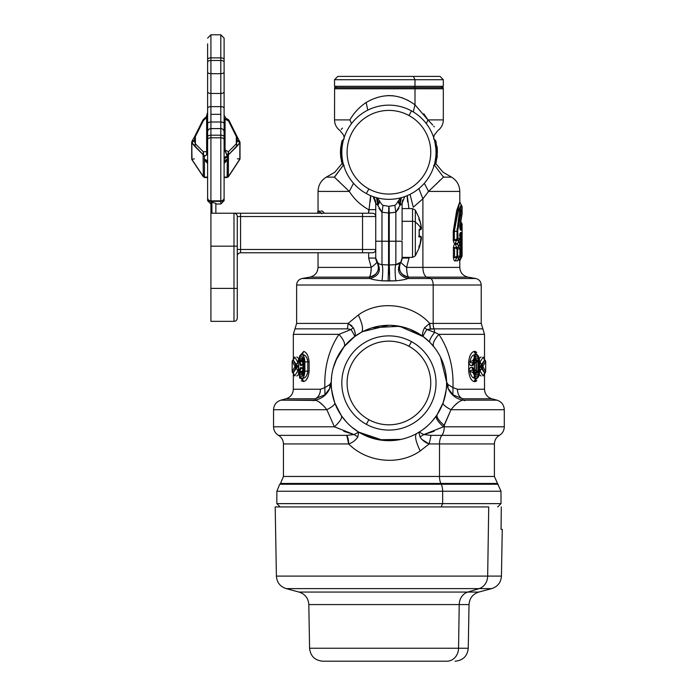 <?xml version="1.0" encoding="UTF-8"?>
<svg xmlns="http://www.w3.org/2000/svg" width="696" height="696" viewBox="0 0 696 696"><rect width="100%" height="100%" fill="white"/><g stroke="black" fill="none" stroke-linecap="round" stroke-linejoin="round"><path stroke-width="1.04" d="M418.922 432.564L420.001 436.905C422.159 440.255 425.221 442.595 429.18 443.935L420.201 450.965C415.703 441.464 414.494 435.679 416.582 433.608C414.494 435.679 415.703 441.464 420.201 450.965C398.799 466.111 366.557 462.188 348.661 443.935C352.62 442.595 355.682 440.255 357.848 436.905L354.046 434.565L346.773 435.365L354.046 434.565L357.848 436.905C355.682 440.255 352.62 442.595 348.661 443.935L346.773 435.365L278.496 435.365L346.773 435.365A9.892 3.776 -90 0 1 348.661 443.935L283.437 443.935L283.437 476.464L439.498 476.464L283.437 476.464L280.54 483.45L440.881 483.45L441.264 484.251L498.101 484.251L441.264 484.251A9.892 4.742 90 0 1 442.656 491.245A9.892 4.742 -90 0 0 441.264 484.251L440.881 483.45L280.54 483.45L279.74 484.251L441.264 484.251L279.74 484.251L276.843 491.245L442.656 491.245L276.843 491.245L276.843 503.634L442.656 503.634L441.073 506.932L442.656 503.634L500.998 503.634L442.656 503.634L442.656 491.245L500.998 491.245L442.656 491.245L442.656 503.634L276.843 503.634L280.14 506.932M440.881 483.45L497.301 483.45L440.881 483.45A9.892 4.742 90 0 1 439.498 476.464A9.892 4.742 -90 0 0 440.881 483.45M434.504 418.34L436.488 415.616C435.409 417.861 437.732 421.593 443.456 426.805L444.239 426.805A9.892 4.742 90 0 1 441.864 435.365L431.068 435.365L429.18 443.935L431.068 435.365L423.794 434.565L420.001 436.905L423.794 434.565L419.201 432.085L423.794 434.565L431.068 435.365L441.864 435.365A9.892 4.742 -90 0 0 439.498 443.935L439.498 476.464L494.404 476.464L439.498 476.464L439.498 443.935L494.404 443.935L429.18 443.935L421.672 439.298M357.848 436.905L358.64 432.085L354.046 434.565L358.64 432.085L378.641 439.75L400.905 439.411M436.488 415.616L437.175 414.599C436.166 416.808 438.515 420.419 444.239 425.439L443.456 426.805L423.794 434.565L434.121 431.285M426.631 426.639L423.055 429.484M343.746 431.294L354.046 434.565L334.393 426.805L273.545 426.805C273.667 430.537 275.32 433.399 278.496 435.365C281.663 437.34 283.315 440.203 283.437 443.935L348.661 443.935C366.557 462.188 398.791 466.111 420.201 450.965L429.18 443.935L439.498 443.935A9.892 4.742 90 0 1 441.864 435.365A9.892 4.742 -90 0 0 444.239 426.805L504.296 426.805L444.239 426.805L444.239 425.439C438.515 420.419 436.166 416.808 437.175 414.599L443.065 402.888C442.743 404.472 445.379 406.751 450.991 409.718L444.239 425.439L444.239 426.805L443.456 426.805L450.991 409.718L504.296 409.718L450.991 409.718C455.436 404.011 459.395 400.826 462.857 400.165L462.649 398.791L462.857 400.165L496.97 400.165L462.857 400.165C455.828 398.712 450.877 394.754 448.007 388.29L448.007 384.54L448.007 388.29L452.896 394.745L448.007 388.29L446.606 382.06L448.007 384.54L452.992 387.62L452.896 394.745L462.649 398.791L491.846 398.791L462.649 398.791C459.36 397.259 457.611 394.075 457.402 389.238L484.52 389.238L457.402 389.238C457.611 394.075 459.36 397.259 462.649 398.791L452.896 394.745L452.992 387.62L457.402 389.238L452.992 387.62C453.644 367.236 448.937 349.479 438.871 334.332L484.52 334.332L438.871 334.332C448.937 349.479 453.644 367.236 452.992 387.62L448.007 384.54L446.606 382.06C446.162 368.558 441.899 356.787 433.817 346.756C432.216 344.207 433.904 340.066 438.871 334.332C433.904 340.066 432.216 344.207 433.817 346.756L429.902 342.38L423.272 336.638L429.902 342.38C428.927 341.005 430.511 337.673 434.661 332.375L438.871 334.332L434.661 332.375A9.892 4.742 -90 0 0 433.965 328.869L426.857 329.504C424.099 333.758 422.907 336.133 423.272 336.638C421.924 335.411 422.341 332.453 424.517 327.772L426.857 329.504L424.517 327.772L429.693 323.405L430.424 328.869A9.892 4.367 90 0 1 429.693 323.405L424.517 327.772C422.341 332.453 421.924 335.411 423.272 336.638C422.907 336.133 424.099 333.758 426.857 329.504L434.661 332.375A9.892 4.742 90 0 0 433.965 328.869A9.892 4.742 90 0 1 433.173 323.405A9.892 4.742 -90 0 0 433.965 328.869L482.867 328.869L430.424 328.869L427.387 329.669M446.606 382.156L446.606 382.06C447.424 384.157 446.24 391.1 443.065 402.888M476.803 352.446L474.08 351.419C471.131 352.394 469.339 355.865 468.712 361.833C469.469 364.782 470.513 366.018 471.853 365.548L472.654 365.548L474.489 363.451L474.489 369.541L472.654 367.453L471.853 367.453C470.513 366.983 469.469 368.219 468.712 371.168C469.339 377.136 471.131 380.608 474.08 381.582L476.803 380.555M474.663 360.85L474.359 362.242L473.28 362.425L473.941 360.859L474.811 360.624C476.56 356.639 477.865 357.057 478.744 361.885L478.744 371.116L477.917 371.116L477.917 361.885L478.744 361.885C477.865 357.057 476.56 356.639 474.811 360.624L473.767 360.615C476.247 354.203 478.152 354.621 479.483 361.885L479.631 371.116C479.448 374.744 478.709 377.041 477.413 378.015L475.629 378.476L474.08 381.582L478.413 376.771M474.254 370.646L474.489 369.541L472.654 367.453L474.663 372.151L473.993 370.585L473.28 370.577L473.993 370.585L472.654 367.453L471.949 367.445L473.941 372.142L471.853 367.453L473.237 370.577L473.045 372.63L473.237 370.577C471.488 369.924 470.426 370.115 470.044 371.151C470.426 370.115 471.488 369.924 473.237 370.577L471.853 367.453C470.513 366.983 469.469 368.219 468.712 371.168L470.044 371.151L473.045 372.63L470.044 371.151C470.687 375.875 472.558 378.311 475.629 378.476L475.638 378.476C472.558 378.311 470.687 375.875 470.044 371.151L468.712 371.168C469.339 377.136 471.131 380.608 474.08 381.582L475.629 378.476L473.045 372.63L473.767 372.386C476.247 378.798 478.152 378.38 479.483 371.116C478.152 378.372 476.247 378.798 473.767 372.386L474.811 372.377C476.56 376.362 477.865 375.944 478.744 371.116L478.744 361.885L476.055 361.885L472.654 365.548L471.853 365.548C470.513 366.018 469.469 364.782 468.712 361.833C469.339 355.865 471.131 352.394 474.08 351.419L478.37 356.048M482.824 366.635L482.833 366.566A1.975 1.766 143.9 0 1 482.067 367.923L482.067 365.078L484.842 359.989L483.12 357.022L483.859 358.301L483.12 357.022L479.631 362.842L480.022 362.164L482.067 365.078A1.975 1.766 36.1 0 1 482.833 366.435L485.66 361.424L485.66 371.577L482.833 366.435L485.66 371.577L484.842 373.004L482.145 367.853M483.859 374.7L483.12 375.979L479.631 370.159L483.12 375.979L483.816 375.179M476.534 380.86L474.098 381.582L475.446 381.565M474.385 351.35L475.655 351.515M421.271 430.746L416.582 433.608A57.69 57.69 0 0 0 439.55 355.325A57.69 57.69 0 0 0 361.267 332.357L361.45 332.253M372.386 327.712L399.617 326.293L423.272 336.638L409.944 329.26M440.516 357.17L446.606 382.06M436.488 415.625L432.199 421.124M335.559 361.076L344.024 346.756L354.577 336.638L361.267 332.357A57.69 57.69 0 0 0 338.3 410.64A57.69 57.69 0 0 0 416.582 433.608A57.69 57.69 0 0 1 338.3 410.64A57.69 57.69 0 0 1 361.267 332.357A57.69 57.69 0 0 1 439.55 355.325A57.69 57.69 0 0 1 416.582 433.608L416.434 433.686M366.34 424.316A47.102 47.102 0 0 0 430.259 405.559A47.102 47.102 0 0 0 411.501 341.649A47.102 47.102 0 0 0 347.591 360.397A47.102 47.102 0 0 0 366.34 424.316A47.102 47.102 0 0 1 347.591 360.397A47.102 47.102 0 0 1 411.501 341.649L408.978 346.277A41.821 41.821 0 0 0 352.22 362.929A41.821 41.821 0 0 0 368.871 419.688L366.34 424.316L368.871 419.688A41.821 41.821 0 0 1 352.22 362.929A41.821 41.821 0 0 1 408.978 346.277A41.821 41.821 0 0 1 425.63 403.036A41.821 41.821 0 0 1 368.871 419.688A41.821 41.821 0 0 0 425.63 403.036A41.821 41.821 0 0 0 408.978 346.277L411.501 341.649A47.102 47.102 0 0 1 430.259 405.559A47.102 47.102 0 0 1 366.34 424.316M295.704 367.853L293.007 373.004L292.181 371.577L295.017 366.566L295.774 366.566L295.774 367.923A1.975 1.766 -143.9 0 1 295.017 366.566L295.026 366.635M303.047 363.26L301.568 365.417L299.193 360.615L298.454 360.354C300.498 354.212 302.403 354.716 304.152 361.885L304.152 371.116L304.152 361.885L304.883 361.885L304.883 371.116L304.152 371.116C302.403 378.276 300.498 378.789 298.454 372.647L299.193 372.386C300.715 376.353 302.038 375.936 303.143 371.116L303.143 361.885C302.038 357.065 300.724 356.639 299.193 360.615L300.019 361.024L299.933 362.346L301.768 361.267L299.933 362.346L300.019 361.024L301.768 361.267L303.047 363.26L301.464 359.467L300.019 361.024L299.193 360.615C300.715 356.648 302.038 357.065 303.143 361.885L302.325 359.719L301.464 359.467L301.768 361.267L300.019 361.024L300.568 359.867M300.568 373.134L300.019 371.977L301.464 373.535L302.316 373.291L303.143 371.116C302.038 375.936 300.715 376.353 299.193 372.386L301.768 371.734L301.464 373.535L303.047 369.741L301.768 371.734L298.454 372.647C300.498 378.789 302.403 378.276 304.152 371.116L304.883 371.116L304.883 361.885L304.152 361.885C302.403 354.716 300.498 354.212 298.454 360.354L299.08 360.806M303.082 371.116L303.143 361.885M293.982 358.301L293.094 359.884L293.39 359.267L293.094 359.884L297.279 365.87L297.279 367.131L295.017 366.488L292.181 371.577L292.181 361.424L295.017 366.435A1.975 1.766 -36.1 0 1 295.774 365.078L295.774 366.435L295.017 366.435L292.181 361.424L292.181 371.577A1.975 1.81 21 0 0 293.007 373.004L295.774 367.923L296.322 368.123L293.007 373.004L293.39 373.735L293.094 373.117L296.322 368.123L295.774 367.923L295.774 365.078L293.007 359.989A1.975 1.81 159 0 0 292.181 361.424L293.094 359.884L295.774 365.078L296.322 364.878L295.696 365.148M477.821 361.024L477.917 361.885L476.377 359.467L475.612 359.641M475.612 373.361L476.377 373.535L476.377 359.467L476.055 361.885L477.917 361.885L477.821 371.977M474.263 362.329L474.489 369.541L476.055 371.116L476.377 373.535L477.917 371.116L476.055 371.116L478.744 371.116C477.865 375.944 476.56 376.362 474.811 372.377L474.82 371.812L474.811 372.377L473.045 372.63M479.1 367.131L480.562 367.131L480.562 365.87L482.067 366.435L480.562 367.131L481.528 368.123L480.022 370.837L482.067 367.923L481.528 368.123L484.747 373.117L483.12 375.979L485.208 372.865L485.103 371.969L484.459 373.735L484.747 373.117L480.562 367.131L482.833 366.566L482.067 366.566L482.067 367.923L484.842 373.004A1.975 1.81 -21 0 0 485.66 371.577L485.66 361.424L482.833 366.435L482.067 366.435L482.815 366.357M482.145 365.148L482.067 366.435L480.562 365.87L484.747 359.884L485.66 361.424A1.975 1.81 -159 0 0 484.842 359.989L485.103 361.033L484.842 359.989L482.067 365.078L480.562 365.87L480.562 367.131L479.631 367.131M477.83 361.024L477.534 360.224M477.091 375.109L476.586 375.109M475.351 359.04L476.734 357.866M477.595 356.239L476.83 356.021M475.612 356.526L475.09 357.074M477.534 372.769L477.83 371.969M326.859 409.718L273.545 409.718L326.859 409.718L334.393 426.805L326.859 409.718C332.462 406.751 335.107 404.472 334.776 402.888C335.107 404.472 332.462 406.751 326.859 409.718C322.405 404.011 318.446 400.826 314.983 400.165C322.013 398.712 326.963 394.754 329.843 388.29L331.244 382.06L329.843 384.54L324.849 387.62L320.447 389.238L324.849 387.62L324.954 394.745L315.192 398.791C318.481 397.259 320.238 394.075 320.447 389.238L293.329 389.238L320.447 389.238A9.892 7.082 -90 0 1 315.192 398.791L285.995 398.791L315.192 398.791L314.983 400.165L315.192 398.791L324.954 394.745L329.843 388.29L324.954 394.745L324.849 387.62L329.843 384.54L329.843 388.29L329.843 384.54L331.244 382.13M299.924 363.095L299.924 365.052L299.924 363.095M304.074 360.615L302.856 357.205M302.221 354.525L302.212 354.525C303.734 355.473 304.622 357.927 304.883 361.885C304.622 357.927 303.734 355.473 302.212 354.525C305.3 354.69 307.162 357.144 307.806 361.885L304.883 361.885L307.806 361.885L307.806 371.116L304.883 371.116L307.806 371.116C307.162 375.857 305.3 378.311 302.212 378.476L302.212 378.476C303.734 377.528 304.622 375.074 304.883 371.116C304.622 375.074 303.734 377.528 302.212 378.476L300.437 378.015L302.203 378.476C305.3 378.311 307.162 375.857 307.806 371.116L307.806 361.885C307.171 357.144 305.3 354.69 302.212 354.525L302.638 354.125M304.074 372.386L303.004 375.579M292.746 371.969L293.007 373.004L292.746 371.969M293.39 359.267L292.163 361.424L292.163 371.577L293.39 373.735M297.279 365.87L295.774 366.435L297.279 365.87L293.094 359.884L294.721 357.022L297.818 362.164L296.322 364.878L297.818 362.164L298.741 365.87L297.279 365.87L298.741 365.87L298.741 367.131L297.279 367.131L296.322 368.123L297.818 370.837L294.721 375.979L293.094 373.117L294.721 375.979L293.982 374.7L294.721 375.979L297.818 370.837L296.322 368.123L297.279 367.131L297.279 365.87M295.026 366.357L298.741 367.131L297.818 370.837L298.741 367.131L298.741 371.046L298.741 365.87L297.818 362.164L294.721 357.022L294.025 357.831M299.219 362.364L300.681 365.504L299.263 362.372L299.785 362.372L299.263 362.372L300.681 365.504L299.028 362.268C298.393 361.737 298.149 361.024 298.314 360.137L300.437 354.986L302.212 354.525L300.437 354.986M298.454 360.354L298.61 359.91M298.61 373.091L298.454 372.647M299.028 370.733L300.681 367.497L298.558 372.195L299.263 370.629L299.785 370.62L299.08 372.186L299.785 370.62L300.019 371.977L299.933 370.655L301.768 371.734L299.933 370.655L298.975 370.794M314.983 400.165L280.88 400.165L316.019 400.426M293.329 373.665L293.329 389.238C293.033 394.075 290.589 397.259 285.995 398.791L280.88 400.165C276.286 401.696 273.841 404.881 273.545 409.718L273.545 426.805L334.393 426.805C340.109 421.593 342.432 417.861 341.353 415.616L334.776 402.888C331.6 391.1 330.426 384.157 331.244 382.06L331.34 386.428M331.383 387.159L331.748 390.639M331.888 391.648L332.775 396.224M346.399 421.967L341.475 415.79M352.211 427.475L354.281 429.11M479.483 371.116L479.483 361.885C478.152 354.621 476.247 354.203 473.767 360.615L473.045 360.371L470.044 361.85C470.426 362.886 471.488 363.077 473.237 362.425L471.853 365.548L473.237 362.425C471.488 363.077 470.426 362.886 470.044 361.85L473.045 360.371L473.28 362.425L471.949 365.557L473.28 362.425L473.045 360.371L473.941 360.859L473.28 362.425L473.993 362.416L472.654 365.548L474.411 361.876M474.811 360.632L474.82 361.189M473.045 360.371L475.629 354.525C472.558 354.69 470.687 357.126 470.044 361.85L468.712 361.833L470.044 361.85C470.687 357.126 472.558 354.69 475.629 354.525L474.002 356.639M477.439 355.021L475.629 354.525L474.08 351.419L475.629 354.525L477.473 355.047M479.483 361.885L479.631 361.885C479.448 358.257 478.709 355.96 477.404 354.986L477.413 354.986M474.08 376.527L475.62 378.467M474.82 371.812L474.811 372.369M485.686 361.424L485.686 371.577L485.686 361.424L484.477 359.397M485.686 366.635L485.547 367.349M475.742 359.554L474.307 362.111M474.08 356.474L474.333 355.978M478.161 376.249L477.578 376.762M474.307 370.89L475.725 373.439M303.03 360.598L301.899 358.257M301.69 358.092L300.159 358.249M441.864 435.365L499.354 435.365L441.864 435.365M307.475 355.038L306.344 353.316M302.464 354.534L304.874 355.482M306.84 357.848L307.684 360.397M302.847 378.415L302.212 378.476L303.76 381.582C306.727 380.599 308.519 377.11 309.128 371.116L307.806 371.116L309.128 371.116L309.128 361.885L307.806 361.885L309.128 361.885C308.519 355.891 306.727 352.402 303.76 351.419L302.212 354.525L303.76 351.419L299.419 356.291L303.76 351.419C306.727 352.402 308.519 355.891 309.128 361.885L309.128 371.116C308.519 377.11 306.727 380.599 303.76 381.582L299.419 376.71L299.671 377.667M307.719 372.369L307.554 373.239M307.51 373.395L307.24 374.257M305.918 376.536L305.196 377.267M306.318 379.703L308.197 376.362M296.783 376.005L298.619 374.622M298.619 358.37L296.783 356.996M299.785 362.372L301.568 365.417L300.681 365.504L301.603 365.4M301.29 380.834L303.76 381.582L302.212 378.476M300.681 367.497L299.263 370.629L300.681 367.497L301.194 367.497L299.785 370.62L301.194 367.497L299.933 370.655L301.568 367.584L303.047 369.741L301.568 367.584L300.681 367.497M354.864 336.42L354.577 336.638C354.943 336.133 353.742 333.758 350.984 329.504L353.324 327.772L348.148 323.405L358.336 315.001C362.651 324.397 363.625 330.182 361.267 332.357C363.625 330.182 362.651 324.397 358.336 315.001C379.712 299.306 412.772 304.309 429.693 323.405L481.223 323.405L429.693 323.405C412.772 304.309 379.712 299.297 358.336 315.001L348.148 323.405L351.976 325.885M383.139 440.377L358.64 432.085M358.623 432.077L351.776 427.118M331.244 382.06L331.661 375.988M333.158 368.21L337.221 357.387M324.849 387.62C324.197 367.236 328.904 349.479 338.969 334.332C328.904 349.479 324.197 367.236 324.849 387.62M319.186 401.949L322.448 404.846M460.708 227.766L461.091 224.825M461.309 257.363L462.1 256.137L462.1 224.042L461.77 228.723L460.691 227.94L461.439 222.563L460.691 227.94L460.073 227.235L460.691 227.94L461.309 223.651L460.474 222.746L461.309 223.668M299.193 372.386L299.419 373.387M299.845 374.361L300.246 374.84M301.203 375.118L302.195 374.422M302.508 373.926L302.786 373.3M302.803 373.247L302.943 372.795M302.873 375.77L303.987 372.925M301.881 374.761L301.264 375.1M299.202 372.438L299.123 371.768M302.49 359.04L303.012 360.537M475.507 362.364L476.055 361.885L476.055 371.116L475.481 370.611M474.489 369.541L474.263 370.672M483.877 359.023L483.772 358.031L484.747 359.884L481.528 364.878L480.022 362.164L483.12 357.022L484.747 359.884M484.459 373.735L485.686 371.577M479.631 365.87L479.1 365.87M481.067 356.996L479.222 358.37M479.222 374.622L481.067 376.005M470.183 355.404L469.652 356.613M468.712 361.885L468.712 371.116M475.62 378.476L472.984 377.536M471.018 375.179L470.07 371.847M475.681 381.469L476.342 381.043M455.402 404.846L458.647 401.957M462.031 400.365L462.857 400.165M354.577 336.638C355.917 335.411 355.499 332.453 353.324 327.772L350.984 329.504L347.417 328.869L348.148 323.405L347.417 328.869L294.974 328.869L347.417 328.869L350.984 329.504C353.742 333.758 354.943 336.133 354.577 336.638L355.317 336.098M403.993 327.303L391.413 325.345M388.638 325.293L362.677 331.609M318.046 252.77L318.046 267.394L371.22 267.394L318.046 267.394C317.672 272.615 314.949 275.86 309.877 277.139L302.073 278.513L370.176 278.513C371.551 279.348 375.509 280.114 382.043 280.81L388.124 280.949L388.577 264.985A6.595 6.595 0 0 0 389.264 264.985L381.982 264.637C382.965 266.899 382.983 272.284 382.043 280.81C382.983 272.284 382.965 266.899 381.982 264.637L381.982 241.234L388.577 241.234L388.577 213.019L389.264 213.019L389.264 264.985A6.595 6.595 0 0 1 388.577 264.985L388.577 241.234L395.859 241.234L395.859 264.637C394.884 266.899 394.858 272.284 395.798 280.81L382.043 280.81C375.509 280.114 371.551 279.348 370.176 278.513C379.137 275.886 381.512 270.492 377.319 262.34C381.512 270.492 379.137 275.886 370.176 278.513L369.185 277.139C370.324 276.373 371.012 273.128 371.22 267.394A9.892 1.427 145.5 0 0 376.901 261.792A9.892 9.692 -34.5 0 1 369.185 277.139L309.877 277.139L369.185 277.139L370.176 278.513L302.073 278.513C298.688 279.366 296.87 281.532 296.626 285.003L433.173 285.003L296.626 285.003L296.626 323.405L348.148 323.405L296.626 323.405L293.329 334.332L338.969 334.332L350.984 329.504L338.969 334.332L293.329 334.332L293.329 359.336M299.419 376.71L299.889 378.354M344.024 346.756C345.625 344.207 343.946 340.066 338.969 334.332M311.834 400.165L313.583 400.644M389.247 273.893L389.081 268.621M389.186 265.167L389.716 280.949L395.798 280.81C394.858 272.284 394.884 266.899 395.859 264.637L389.264 264.985L389.264 241.234L388.577 241.234L388.638 265.063M388.742 270.065L388.707 271.101M461.248 223.964L460.882 226.191M460.691 227.94L460.796 228.68M461.074 228.218L460.874 228.723L461.074 228.218L461.77 228.723L461.518 230.202L460.856 228.732L459.925 228.714L460.874 228.723M460.073 227.836L461.518 230.202L460.569 230.193L460.056 226.33L462.1 213.715L459.717 226.765L460.569 230.193L461.518 230.202L461.779 228.505M464.241 400.652L466.007 400.165M369.185 277.139C377.65 274.868 380.225 269.752 376.901 261.792C377.032 262.592 375.144 264.463 371.22 267.394A9.892 2.471 -90 0 1 369.185 277.139M368.671 258.051L368.671 252.77L368.671 258.051L371.22 267.394L368.671 258.051L375.736 258.051L377.858 262.897M377.971 263.001L379.155 263.836M379.346 263.932L380.686 264.436M433.173 285.003L433.173 323.405L433.173 285.003L481.223 285.003L433.173 285.003A6.595 3.158 -90 0 0 430.563 278.513A6.595 3.158 90 0 1 433.173 285.003M340.666 152.076L340.718 157.183M340.692 150.51L340.666 151.389M340.666 152.659L340.683 153.581M340.701 154.042L340.666 151.806M340.666 152.206L341.91 141.34L340.675 153.433M341.049 146.108L340.701 150.275M341.11 145.655L341.91 141.34L342.562 141.506L341.91 141.34C340.257 148.605 340.257 155.861 341.91 163.125L340.849 156.461C340.718 154.799 340.718 154.799 340.849 156.461C340.718 154.799 340.718 154.799 340.849 156.461C340.718 154.799 340.718 154.799 340.849 156.461C340.718 154.799 340.718 154.799 340.849 156.461C340.718 154.799 340.718 154.799 340.849 156.461L340.849 156.461C340.718 154.799 340.718 154.799 340.849 156.461C340.718 154.799 340.718 154.799 340.849 156.461C340.718 154.799 340.718 154.799 340.849 156.461C340.718 154.799 340.718 154.799 340.849 156.461L340.822 156.139M401.87 259.817L402.105 258.051A6.595 6.595 0 0 1 395.859 264.637L400.522 262.34C396.329 270.492 398.712 275.886 407.665 278.513C406.29 279.348 402.34 280.114 395.798 280.81C402.34 280.114 406.29 279.348 407.665 278.513L475.777 278.513L407.665 278.513C398.712 275.886 396.329 270.492 400.522 262.34L400.948 261.792C397.616 269.752 400.191 274.868 408.665 277.139L407.665 278.513L408.665 277.139L426.822 277.139L430.563 278.513L426.822 277.139L467.964 277.139L408.665 277.139A9.892 9.692 34.5 0 1 400.948 261.792A9.892 1.427 -145.5 0 0 406.621 267.394C406.838 273.128 407.525 276.373 408.665 277.139A9.892 2.471 90 0 1 406.621 267.394C402.706 264.463 400.809 262.592 400.948 261.792L402.105 258.051A6.595 6.595 0 0 1 395.859 264.637L395.859 241.234L389.264 241.234L388.96 206.347L394.797 205.32L395.859 212.219L388.577 213.019L388.881 206.347L389.264 213.019L395.859 212.219L394.797 205.32C395.615 205.085 396.798 203.571 398.364 200.761L400.017 205.355L395.859 212.219L395.859 241.234L402.105 241.234L402.105 258.051L402.105 241.234L395.859 241.234L395.859 212.219L398.904 208.382M388.124 280.949L389.716 280.949M461.752 215.16L460.578 221.467M460.648 221.432L462.1 224.042M461.204 225.339L461.083 228.036M459.925 228.714L460.569 230.193M461.309 240.163L462.005 238.65L462.092 241.112L461.387 241.112L461.03 240.163L462.005 238.65L461.248 239.572M461.248 248.063L462.005 238.65L461.422 232.49L460.474 232.507L461.422 232.49L460.735 233.995L461.422 232.49L461.726 234.778L460.735 233.995L461.726 234.778L461.726 238.658A1.975 1.966 89.2 0 1 461.03 240.163L461.03 238.658L461.726 238.658L461.03 238.658L461.03 234.778L460.474 235.187L460.474 234.187L461.03 234.778L461.03 238.658L460.16 239.328L461.17 239.041M461.387 241.112L461.387 246.523L460.97 246.184L462.092 246.523L462.005 248.977L462.092 246.523L461.396 246.549M408.978 115.527A41.821 41.821 0 0 1 425.63 172.286A41.821 41.821 0 0 1 368.871 188.938A41.821 41.821 0 0 1 352.22 132.179A41.821 41.821 0 0 1 408.978 115.527A41.821 41.821 0 0 0 352.22 132.179A41.821 41.821 0 0 0 368.871 188.938L366.34 193.566A47.102 47.102 0 0 1 347.591 129.656A47.102 47.102 0 0 1 411.501 110.899L408.978 115.527L411.501 110.899A47.102 47.102 0 0 1 430.259 174.809A47.102 47.102 0 0 1 366.34 193.566L368.871 188.938A41.821 41.821 0 0 0 425.63 172.286A41.821 41.821 0 0 0 408.978 115.527M401.174 204.293L400.009 205.364A9.892 4.855 37.1 0 1 398.364 200.761L400.922 197.777L398.364 200.761C396.798 203.571 395.615 205.085 394.797 205.32L388.881 206.347L388.577 213.019L381.982 212.219L383.052 205.32L388.881 206.347L383.052 205.32L381.982 212.219L377.832 205.355L379.477 200.761C381.043 203.563 382.235 205.085 383.052 205.32C382.235 205.085 381.043 203.571 379.477 200.761L376.928 197.777L379.477 200.761A9.892 4.855 -37.1 0 1 377.832 205.355A9.892 6.551 108.6 0 0 376.501 197.664L377.832 205.355L375.736 203.302L375.736 241.234L381.982 241.234L381.982 264.637A6.595 6.595 0 0 1 375.736 258.051A6.595 6.595 0 0 0 381.982 264.637M388.577 264.985L389.264 264.985L388.577 264.985M433.651 137.486L434.374 134.963L437.88 130.561C441.394 127.873 443.204 124.323 443.317 119.895L427.927 119.895C441.464 134.58 441.464 134.58 427.927 119.895L443.317 119.895L443.317 88.775L414.999 88.775L443.317 88.775L443.239 87.592L414.964 87.592L413.894 86.304L414.964 87.592L334.602 87.592L443.239 87.592L441.003 86.304M319.429 211.062L318.794 213.22L319.429 211.062L321.83 213.785L319.429 211.062L318.089 211.079L319.429 211.062M324.327 213.22L322.344 210.992L321.013 211.027M368.671 209.679C360.65 205.198 354.186 199.108 349.279 191.417L353.525 183.3L349.279 191.417L318.046 191.417L349.279 191.417C354.186 199.108 360.65 205.198 368.671 209.679L375.736 209.679L368.671 209.679L368.671 213.22L370.568 195.611M379.042 263.767L377.676 262.723M376.901 261.792L375.736 258.051L375.736 241.234L375.736 258.051M388.577 213.019L388.577 241.234L381.982 241.234L381.982 212.219L388.577 213.019M377.432 262.47L378.093 263.105M376.118 260.26L377.624 262.679M341.031 146.282A1.975 1.827 -173.9 0 0 340.744 147.065L340.466 152.163L340.744 147.065L340.466 152.163L341.231 152.163M341.231 152.302L340.466 152.302L340.744 157.4A1.975 1.827 -6.1 0 0 341.031 158.183M341.788 145.829L342.562 141.506C340.97 148.657 340.97 155.808 342.562 162.96L341.91 163.125C340.248 155.861 340.248 148.605 341.91 141.34A1.975 1.975 -156.3 0 1 342.562 140.279A1.975 1.975 0 0 0 341.91 141.34L342.562 141.506L341.91 141.34M340.805 155.974L342.562 164.186A1.975 1.975 -44.6 0 1 341.91 163.125A1.975 1.975 0 0 0 342.562 164.186L342.562 162.96C340.979 155.808 340.979 148.657 342.562 141.506L342.058 145.777M340.77 155.504L340.744 155.051M342.389 163.56L342.389 163.56A1.975 0.913 -13 0 1 341.91 163.125L342.562 163.612M340.666 151.528L340.666 152.128M341.666 149.945L341.371 150.814M343.032 141.053L341.397 150.51M342.562 140.279L342.562 141.506L342.562 140.279L344.207 138.895M436.827 146.36C437.001 147.926 437.001 147.926 436.827 146.36L436.879 146.821M436.836 157.966L436.827 158.105C437.001 156.539 437.001 156.539 436.827 158.105C437.001 156.539 437.001 156.539 436.827 158.105C437.001 156.53 437.001 156.53 436.827 158.105L436.801 158.314M435.94 141.34L435.94 141.34A1.975 1.975 0 0 0 435.278 140.279L435.278 140.279A1.975 1.975 -141.1 0 1 435.94 141.34L435.278 141.506L435.948 141.384A1.975 1.975 0 0 0 435.235 140.27A1.975 1.975 0 0 1 435.948 141.384L437.166 151.023M437.158 153.642L435.94 163.125A1.975 1.975 1.8 0 1 435.278 164.186A1.975 1.975 0 0 0 435.94 163.125L435.278 162.96M400.174 262.723L398.808 263.767M462.092 241.112L462.092 246.523L462.092 241.112M461.057 240.372L460.97 246.184L459.569 244.279L460.97 246.184L460.804 241.408M460.735 233.995L459.812 233.995L460.735 233.995L460.474 235.187L461.03 234.778M460.474 232.507L459.873 238.685L457.62 238.719L457.62 231.35L462.1 206.555L457.62 231.35L457.62 238.719L459.873 238.685L459.23 240.163L457.037 240.163L457.037 238.719L457.62 238.719A1.975 1.853 89.1 0 1 457.037 240.163L459.23 240.163A1.975 1.914 -90.9 0 0 459.873 238.685L460.474 232.507L459.812 233.995M460.952 210.044L457.672 228.853L458.029 238.711M461.396 257.65L462.1 256.137L461.726 248.977L461.726 255.04M459.473 235.57L459.934 235.57L459.821 233.96M457.62 238.719L457.037 238.719L457.037 231.35L457.62 231.35L457.037 231.35L459.256 212.872L461.396 205.042L459.256 212.872L457.037 231.35L457.037 240.163L456.358 240.572L457.037 240.163M457.063 229.28L457.037 231.35L454.323 231.35L457.037 231.35L457.081 228.688M457.402 238.719L457.481 239.476L457.402 238.719M458.525 220.362L459.534 215.29M461.17 256.519L459.795 260.843L461.726 256.145A1.975 1.966 89.2 0 1 461.03 257.65L461.248 257.05M462.005 248.977L461.1 247.306L459.795 248.307L461.03 247.463A1.975 1.966 90.8 0 1 461.726 248.977L461.03 247.463L461.03 248.977L460.16 248.307L459.795 256.815L460.16 248.307L461.03 248.977L461.03 256.145L460.16 256.815L460.796 257.825L459.412 260.843L460.796 257.825L460.16 256.815L461.726 256.145L461.03 256.145L461.03 248.977L461.726 248.977L461.17 248.594M459.456 256.128L459.16 257.65A1.975 1.914 -90.8 0 0 459.865 256.128L457.637 256.154L457.637 248.959L459.865 248.994L459.865 256.128L459.16 257.65L456.994 257.65L457.637 256.154L459.865 256.128L459.865 248.994L457.637 248.959L457.637 256.154A1.975 1.853 89.1 0 1 456.994 257.65L456.994 256.154L457.637 256.154L456.994 256.154L456.994 248.959L457.637 248.959L456.994 248.959L456.994 247.463A1.975 1.853 90.9 0 1 457.637 248.959L456.994 247.463L459.16 247.463L459.865 248.994A1.975 1.914 -89.2 0 0 459.16 247.463L459.456 248.994M402.088 258.616L401.818 259.991M389.603 274.859L389.264 264.985M414.999 88.775A9.892 4.742 -90 0 0 414.964 87.592A9.892 4.742 90 0 1 414.999 88.775L334.532 88.775L414.999 88.775L414.999 104.844L414.999 88.775M349.279 191.417L334.376 177.141L326.293 177.141L334.376 177.141C334.863 170.677 334.863 170.677 334.376 177.141L343.493 164.969L334.471 177.21M340.1 182.63L338.308 180.682M375.736 203.302L377.832 205.355L375.736 203.302L373.126 196.603A9.892 9.892 0 0 1 375.736 203.302L375.736 241.234L381.982 241.234L381.982 212.219L378.963 208.426M376.623 197.699L377.632 197.96L376.623 197.699M349.914 119.895C336.377 134.58 336.377 134.58 349.914 119.895L334.532 119.895L349.914 119.895C353.873 112.926 359.284 107.123 366.157 102.477C359.284 107.123 353.873 112.926 349.914 119.895C336.377 134.58 336.377 134.58 349.914 119.895L351.506 123.627L349.914 119.895M402.706 199.917L402.105 203.197M340.675 147.717L340.483 150.754M340.492 153.886L340.475 151.432M341.318 145.873L340.744 147.065L341.571 145.76M340.675 153.111A1.975 1.827 179.9 0 1 340.466 152.302L340.666 152.302M341.571 158.705L340.744 157.4L341.318 158.592M340.466 152.302L340.544 155.008M340.692 150.667L341.084 145.856M341.597 156.861L341.379 151.389M344.207 165.57L342.562 164.186L344.207 165.57M342.928 164.5L343.476 164.952M343.259 140.688L342.562 141.506M342.963 163.308L343.259 163.778L342.963 163.308C341.136 155.921 341.136 148.544 342.963 141.157M401.34 197.664A9.892 6.551 -108.6 0 0 400.017 205.355L402.105 203.302L402.105 226.139L402.105 203.302L400.017 205.355L401.34 197.664M402.105 239.85L402.105 226.139L402.105 239.85M407.273 195.611L408.917 208.6M436.81 158.183A1.975 1.827 6.1 0 0 437.105 157.4L437.123 147.23M436.61 152.163L437.375 152.163L437.105 147.065L437.375 152.302A1.975 1.827 -179.9 0 1 437.175 153.111M433.782 165.335L435.235 164.195L433.782 165.335L435.235 164.195L435.322 162.212L434.739 163.16L435.339 162.133A1.975 0.974 13 0 1 435.948 163.081L437.158 153.799L435.948 163.081A1.975 1.975 0 0 1 435.235 164.195L435.235 163.612L435.235 164.195A1.975 1.975 0 0 0 435.948 163.081L436.879 157.644M436.061 146.734L436.018 151.563L436.401 152.981L436.34 151.484L436.401 152.981L436.401 151.484L437.158 150.667L436.34 151.484L435.409 142.288M436.079 145.716L435.565 145.02M435.235 140.853L435.235 140.27A1.975 1.975 157.6 0 1 435.948 141.384A1.975 0.974 167 0 1 435.339 142.332L435.261 140.287L435.322 142.254L434.739 141.305L436.401 151.484M435.278 164.186L433.634 165.57L435.278 164.186M437.036 155.974L436.897 157.435M409.17 257.389L406.621 267.394L422.898 267.394A9.892 4.742 -90 0 0 426.822 277.139A9.892 4.742 90 0 1 422.898 267.394L406.621 267.394L409.17 257.389M401.801 260.034L402.105 258.051L409.17 258.051M461.1 240.329L459.412 244.27L460.796 247.289L459.412 244.27L458.821 247.089L459.569 243.356L460.97 241.451L459.412 243.365L461.1 240.329L460.16 239.328L460.474 235.187L459.934 235.622M459.96 234.665L460.16 235.465L460.474 234.187L459.577 234.23L460.474 234.187L459.96 234.665M459.473 238.685L458.968 240.433L459.934 238.685L459.934 235.57M459.377 240.059L457.681 243.4L458.968 240.433L454.323 240.364L457.037 238.719L454.323 240.364L454.323 231.35L457.916 212.289L461.204 204.885L457.768 212.698M457.15 248.237L457.394 248.959L457.15 248.237M460.97 246.184L461.048 247.263M459.169 247.471L456.994 247.463L456.994 257.65L459.169 257.65M459.029 257.772L459.925 256.128L459.925 248.994L458.307 246.262L458.473 247.428M459.047 257.764L454.558 257.572L456.994 256.154L454.558 257.572L454.558 247.55L456.994 248.959L454.558 247.55L459.047 247.35L457.646 244.296L459.047 247.35L454.558 247.55L454.558 257.572L459.047 257.764L457.646 260.826L459.047 257.764M411.501 110.899A47.102 47.102 0 0 0 347.591 129.656A47.102 47.102 0 0 0 366.34 193.566A47.102 47.102 0 0 0 430.259 174.809A47.102 47.102 0 0 0 411.501 110.899M428.284 120.243L432.677 124.976M433.712 126.185L434.287 126.846M427.927 119.895L414.999 104.844C399.391 93.473 383.113 92.69 366.157 102.477L367.775 110.151L366.157 102.477C383.113 92.69 399.391 93.473 414.999 104.844L427.927 119.895C441.464 134.58 441.464 134.58 427.927 119.895L426.344 123.627L427.927 119.895M401.775 97.649L408.274 100.459M423.829 113.796L427.805 119.677M317.428 213.22L318.046 211.088L318.046 191.417C318.255 185.188 321.004 180.429 326.293 177.141L334.793 172.251M370.672 196.751L370.272 201.77M342.475 128.081L341.179 129.456M388.577 208.269L389.264 208.269M341.884 157.322L341.623 150.632M413.285 207.199L422.898 198.804L422.898 267.394L459.795 267.394L422.898 267.394L422.898 198.804L418.879 188.572L422.898 198.804L413.285 207.199L410.031 194.341L413.285 207.199M407.578 201.753L407.169 196.742M404.724 196.603L402.105 203.302L404.724 196.603M436.531 158.592L437.105 157.4L436.27 158.705M437.184 152.302L436.61 152.302M437.297 149.457L437.184 152.163M436.27 145.76L437.105 147.065A1.975 1.827 173.9 0 0 436.81 146.282M437.105 157.4L437.297 155.008M437.349 150.475L437.149 147.5M437.114 147.204L436.531 145.873M436.401 152.981L434.991 162.011L435.235 164.195A1.975 1.975 -116 0 0 435.948 163.081L435.339 162.133L436.401 152.981L437.158 153.799L435.948 163.081L436.836 157.983M435.235 164.195L435.235 163.612M436.331 154.434L436.018 152.903L436.331 154.434M433.782 139.13L435.235 140.27L433.782 139.13M437.158 150.667L436.775 145.951M433.634 138.895L435.374 140.392M460.16 235.465L459.83 239.328L460.796 240.346L459.412 243.365L458.829 240.633L459.569 243.356M459.934 228.766L460.108 226.47C461.57 213.263 462.466 213.594 462.1 213.715L462.1 206.555L461.204 204.885L457.916 212.289L454.323 231.35L453.27 231.35L453.27 240.364L453.27 231.35L454.323 231.35L454.323 240.364L453.27 240.364C453.722 242.878 454.366 243.913 455.201 243.461C454.366 243.913 453.722 242.878 453.27 240.364L456.358 240.572L455.201 243.461L457.681 243.4L455.201 243.461L456.358 240.572L458.968 240.433M453.27 231.35L456.68 210.496L459.795 201.857L453.27 231.35M461.204 257.807L459.795 260.843L461.126 257.65M454.323 231.35L454.401 228.514M454.436 227.975L454.549 226.6M459.412 260.843L458.821 258.033L459.412 260.843M459.569 244.279L461.1 247.306M458.533 258.025L457.646 260.826L455.332 260.87L456.602 257.877L455.332 260.87C454.479 261.305 453.827 260.208 453.392 257.572L454.558 257.572L453.392 257.572L453.392 247.55L454.558 247.55L453.392 247.55C453.827 244.914 454.479 243.817 455.332 244.252L456.602 247.237L455.332 244.252L457.646 244.296L455.332 244.252C454.479 243.817 453.827 244.914 453.392 247.55L453.392 257.572C453.827 260.208 454.479 261.305 455.332 260.87L457.646 260.826L458.533 258.025M443.395 177.193L428.562 191.417L422.898 198.804L428.562 191.417L459.795 191.417L428.562 191.417L424.316 183.3M393.014 95.743L387.707 95.552M432.433 124.688L431.485 123.61M429.528 121.487L428.632 120.582M413.276 111.917L414.999 104.844L413.276 111.917M439.915 180.281L437.671 182.709M434.348 164.969L443.465 177.141L451.556 177.141L443.465 177.141L443.448 176.558M439.559 180.664L436.531 183.953M443.465 177.141C442.978 170.677 442.978 170.677 443.465 177.141C442.978 170.677 442.978 170.677 443.465 177.141L443.456 176.775M334.532 79.709L414.999 79.709L414.999 86.304L334.532 86.304L334.532 79.709L337.83 76.412L440.02 76.412L443.317 79.709L414.999 79.709L443.317 79.709L443.317 86.304L414.999 86.304L414.999 79.709L413.415 76.412L414.999 79.709L334.532 79.709M344.189 137.486L343.467 134.963L339.97 130.561C336.455 127.873 334.637 124.323 334.532 119.895L334.602 87.592L336.838 86.304L414.999 86.304M413.415 76.412L362.546 76.412M240.581 216.517L362.546 216.517L362.546 249.481L240.581 249.481L240.581 216.517L240.581 249.481L237.284 249.481L362.546 249.481L362.546 252.77L240.581 252.77L240.581 249.481L240.581 252.77A3.297 3.297 0 0 0 237.284 256.067A3.297 3.297 0 0 1 240.581 252.77L362.546 252.77L362.546 216.517L240.581 216.517L240.581 213.22L362.546 213.22L362.546 216.517L375.736 216.517L362.546 216.517L362.546 213.22L372.438 213.22A3.297 3.297 0 0 1 375.736 216.517A3.297 3.297 0 0 0 372.438 213.22L240.581 213.22L240.581 216.517L237.284 216.517L240.581 216.517M237.284 246.184L237.284 318.046A3.297 3.297 0 0 1 233.986 321.343L210.914 321.343L210.914 288.379L233.986 288.379L233.986 321.343L233.986 288.379L237.284 288.379L210.914 288.379L210.914 246.184L233.986 246.184L233.986 288.379L233.986 246.184L237.284 246.184L210.914 246.184L210.914 213.22L240.581 213.22L233.986 213.22L233.986 246.184L233.986 213.22A3.297 3.297 0 0 1 237.284 216.517A3.297 3.297 0 0 0 233.986 213.22L210.914 213.22L210.914 321.343L233.986 321.343A3.297 3.297 0 0 0 237.284 318.046L237.284 216.517M375.736 249.481L362.546 249.481L375.736 249.481A3.297 3.297 0 0 1 372.438 252.77L362.546 252.77L372.438 252.77A3.297 3.297 0 0 0 375.736 249.481M237.284 298.923L237.284 318.046M362.546 252.77L372.438 252.77M210.914 201.849L210.914 213.22L210.914 201.361L220.806 201.361L220.806 204.006L220.806 201.361A3.297 2.854 0 0 0 224.103 198.508L224.103 200.709L220.806 204.006L215.864 204.006L215.864 213.22L215.864 203.406L210.914 201.936L215.864 203.406L215.864 213.22L215.864 204.006M210.914 204.006L207.617 200.709L207.617 198.508A3.297 2.854 0 0 0 210.914 201.361L210.914 201.936M224.103 197.568L224.103 163.073L224.103 197.568M207.678 162.499L204.441 160.202L204.406 159.471L207.617 162.325L207.617 112.3L207.617 154.547L206.651 151.676L206.651 117.502L207.617 112.3L206.651 117.502L206.651 116.65L206.651 117.502L203.328 120.713L203.084 119.886L203.589 119.312L203.328 120.713L195.402 136.573L194.184 140.601L191.879 142.81L191.704 158.819A1.322 1.14 180 0 0 191.879 159.393L203.302 176.523L204.589 177.541L204.441 177.097L207.617 177.097L204.441 177.097A1.322 1.14 180 0 1 203.302 176.523L191.879 159.393L191.879 142.715L203.084 154.651L203.302 176.523L203.084 154.651L203.328 151.78L203.589 154.73L203.084 154.651L204.406 156.269L203.302 155.695A1.322 1.14 0 0 0 204.406 156.269L205.59 155.304M207.591 162.072L207.617 162.325A3.297 2.854 0 0 0 204.406 159.471L204.406 156.269L203.589 154.73L203.328 151.78L206.651 151.676L207.617 154.547L206.651 154.86L206.651 151.676L206.651 154.86L207.617 154.547M207.617 163.421L204.441 160.202L204.441 177.097L204.441 160.202L207.617 163.421M228.418 176.523A1.322 1.14 180 0 1 227.279 177.097L224.103 177.097L227.279 177.097L227.314 156.226L224.103 159.149A3.297 2.854 180 0 1 227.314 156.296A1.322 1.14 0 0 0 228.418 155.721L228.418 176.523L239.85 159.384L240.016 142.236L240.016 158.827L228.418 176.523L228.418 155.721L224.103 159.149L227.314 156.226L227.314 159.471A3.297 2.854 0 0 0 224.103 162.325L227.314 159.471L224.103 163.421L227.279 160.202L224.042 162.499L227.279 160.202L227.122 177.532L228.418 176.523L227.122 177.541L224.103 177.541M210.914 200.848L220.806 200.848L220.806 201.361L210.914 201.361L210.914 200.848L210.914 201.361A3.297 2.854 180 0 1 207.617 198.508L207.617 197.995A3.297 2.854 0 0 0 210.914 200.848L210.914 137.808L220.806 137.808L220.806 200.848A3.297 2.854 0 0 0 224.103 197.995L224.103 198.508A3.297 2.854 180 0 1 220.806 201.361L220.806 200.848L210.914 200.848A3.297 2.854 180 0 1 207.617 197.995L207.617 139.461A3.297 1.644 0 0 1 210.914 137.808L210.914 200.848M220.806 200.848L220.806 137.808A3.297 1.644 0 0 1 224.103 139.461L224.103 197.995A3.297 2.854 180 0 1 220.806 200.848M210.914 135.189L220.806 135.189L220.806 137.808L210.914 137.808L210.914 135.189L210.914 137.808A3.297 1.644 180 0 0 207.617 139.461L207.617 136.842A3.297 1.644 0 0 1 210.914 135.189L210.914 128.595L220.806 128.595L220.806 135.189A3.297 1.644 0 0 1 224.103 136.842L224.103 139.461A3.297 1.644 180 0 0 220.806 137.808L220.806 135.189L210.914 135.189A3.297 1.644 180 0 0 207.617 136.842L207.617 131.892A3.297 3.297 0 0 1 210.914 128.595L210.914 135.189M220.806 135.189L220.806 128.595A3.297 3.297 0 0 1 224.103 131.892L224.103 136.842A3.297 1.644 180 0 0 220.806 135.189M220.806 128.595L210.914 128.595A3.297 3.297 0 0 0 207.617 131.892L207.617 123.653A3.297 1.644 0 0 1 210.914 122.009L220.806 122.009L220.806 128.595L220.806 122.009A3.297 1.644 0 0 1 224.103 123.653L224.103 131.892A3.297 3.297 0 0 0 220.806 128.595M210.914 128.595L210.914 122.009L210.914 128.595M210.914 114.327L220.806 114.327L220.806 122.009L210.914 122.009L210.914 114.327L210.914 122.009A3.297 1.644 180 0 0 207.617 123.653L207.617 108.289A3.297 1.644 0 0 1 210.914 106.645L210.914 114.327L210.914 106.645L220.806 106.645A3.297 1.644 0 0 1 224.103 108.289L224.103 123.653A3.297 1.644 180 0 0 220.806 122.009L220.806 106.645L220.806 114.327L210.914 114.327M220.806 93.455L220.806 106.645L210.914 106.645L210.914 93.455L220.806 93.455A3.297 1.644 0 0 0 224.103 91.811L224.103 108.289A3.297 1.644 180 0 0 220.806 106.645L220.806 93.455L210.914 93.455L210.914 106.645A3.297 1.644 180 0 0 207.617 108.289L207.617 91.811A3.297 1.644 0 0 0 210.914 93.455L210.914 73.68L220.806 73.68L220.806 93.455L220.806 73.68A3.297 1.644 0 0 0 224.103 72.027L224.103 91.811A3.297 1.644 180 0 1 220.806 93.455M207.617 38.097L210.914 34.8L210.914 57.872L210.914 34.8L220.806 34.8L224.103 38.097L224.103 59.525A3.297 1.644 180 0 0 220.806 57.872L220.806 34.8L220.806 57.872A3.297 1.644 0 0 1 224.103 59.525L224.103 62.144A3.297 1.644 180 0 0 220.806 60.491L220.806 57.872L210.914 57.872A3.297 1.644 180 0 0 207.617 59.525L207.617 62.144L207.617 59.525A3.297 1.644 0 0 1 210.914 57.872L210.914 60.491L210.914 57.872L220.806 57.872L220.806 60.491A3.297 1.644 0 0 1 224.103 62.144L224.103 72.027A3.297 1.644 180 0 1 220.806 73.68L220.806 60.491L210.914 60.491A3.297 1.644 180 0 0 207.617 62.144L207.617 72.027L207.617 62.144A3.297 1.644 0 0 1 210.914 60.491L210.914 73.68L210.914 60.491L220.806 60.491L220.806 73.68L210.914 73.68A3.297 1.644 180 0 1 207.617 72.027L207.617 91.811L207.617 72.027A3.297 1.644 0 0 0 210.914 73.68L210.914 93.455A3.297 1.644 180 0 1 207.617 91.811L207.617 198.508M207.617 59.525L207.617 43.839L207.617 59.525M224.103 44.344L224.103 43.839L224.103 44.344M224.103 198.508L224.103 43.839M191.879 158.253L191.879 159.393L194.341 158.827M191.879 141.662L194.184 140.601L191.974 141.288L191.879 142.81L191.879 141.662L191.879 142.81L194.184 140.601L195.402 143.846L194.871 146.438L191.879 142.81M207.617 177.541L204.598 177.541L203.302 176.523M224.103 115.292L225.922 118.242L228.827 120.043L228.418 120.321L228.088 119.329L228.471 120.869L228.088 119.329L228.471 120.869L225.069 119.173L225.922 118.242L225.069 119.173L224.103 118.007L224.103 148.84L227.314 156.226L228.662 154.625L228.088 154.669L228.471 151.702L228.662 154.625L236.849 146.438L236.318 143.846L237.536 140.601L239.842 141.662L239.842 142.81L237.536 140.601L239.842 141.662L239.842 142.81A1.322 1.14 0 0 0 240.016 142.236L240.016 158.827A1.322 1.14 180 0 1 239.842 159.393L228.331 176.888M240.016 142.236L236.936 136.268L236.318 136.573L236.936 136.268L228.827 120.051M240.016 158.827L237.38 158.827M207.617 77.334L207.617 85.573M224.103 52.609L224.103 60.848M203.084 154.651L194.871 146.438A3.297 2.549 -45 0 1 195.402 143.846L203.328 151.78L195.385 143.811M194.201 140.627L195.402 136.573L194.784 136.268L202.928 119.973L203.589 119.312L203.302 120.295M195.402 136.573L195.402 143.846L195.402 136.573L203.589 119.312M207.617 197.568L207.617 163.073M203.484 119.364L206.321 116.719L207.617 112.3M206.39 117.119L205.581 118.337M207.382 114.579L206.66 116.632M206.651 116.65L206.651 151.676L203.328 151.78M206.651 154.86L204.406 156.269L204.441 160.202M203.328 120.713L206.651 117.502M228.088 119.329L227.314 119.686M236.335 143.811L228.471 151.702L227.314 156.226L225.069 150.005L228.471 151.702L236.318 143.846L236.318 136.573L237.536 140.601L236.318 136.573L236.849 136.312M236.318 136.573L228.471 120.869L236.318 136.573L236.318 143.846A3.297 2.549 45 0 1 236.849 146.438L239.842 142.81L239.842 159.393M237.519 140.644L239.842 142.81L228.662 154.625M224.103 148.84L224.103 118.007A3.297 1.644 180 0 0 225.069 119.173L225.069 150.005A3.297 1.644 0 0 1 224.103 148.84L224.103 159.036M224.138 162.055L224.103 159.149M228.471 151.702L225.069 150.005L225.069 119.173L228.471 120.869M211.906 213.22L211.906 201.936L211.906 213.22M419.279 218.518L419.279 218.518A0.661 0.661 -90 0 0 419.236 218.266L415.321 210.149L415.321 222.041L415.321 210.149L412.528 208.6L412.528 221.302L402.105 221.302L412.528 221.302L412.528 257.389L412.528 221.302A3.297 1.583 0 0 1 415.321 222.041L415.321 255.841L415.321 222.041A3.297 1.583 180 0 0 412.528 221.302L412.528 208.6L402.105 208.6M419.192 236.292L420.523 236.292A0.661 0.652 90 0 1 421.176 237.014L419.766 245.714A42.847 42.847 0 0 0 421.176 239.694L421.176 237.014L420.523 236.292C421.402 236.379 421.619 237.51 421.176 239.694L420.523 239.589M419.601 219.745L421.176 226.296L421.063 228.975A43.03 20.628 180 0 0 415.321 222.041A43.03 20.628 0 0 1 421.063 228.975L419.766 228.975L419.236 230.985L419.088 237.014A40.429 40.429 0 0 0 419.236 230.985L419.766 228.975L419.14 229.697L419.14 236.292M420.68 237.014L419.088 237.014L418.696 236.292L419.088 237.014M419.418 229.628A0.661 0.626 -90 0 0 419.766 228.975L421.176 228.975A0.661 0.652 90 0 1 420.523 229.697L419.392 229.697L421.176 228.975L421.176 226.296A42.847 42.847 0 0 0 419.766 220.275L419.14 220.467L419.766 220.275L421.176 226.296L420.523 226.4M402.105 257.389L412.528 257.389L415.321 255.841L419.236 247.724A0.661 0.661 -90 0 0 419.279 247.471L419.766 245.714L419.14 245.523M419.236 247.724L421.176 239.694M419.236 235.004L419.766 237.014M421.289 227.2L421.332 227.792M419.236 230.985L419.453 229.567M278.496 506.932L488.723 506.932L487.67 576.105A13.189 11.571 90 0 1 479.092 588.616L467.79 592.061A13.189 11.571 -90 0 0 459.221 604.572A13.189 11.571 90 0 1 467.79 592.061L479.092 588.616A13.189 11.571 -90 0 0 487.67 576.105L488.723 506.932L275.198 506.932L276.399 576.105L487.67 576.105L276.399 576.105C276.886 582.448 280.14 586.615 286.178 588.616L479.092 588.616L286.178 588.616L299.045 592.061L467.79 592.061L299.045 592.061C305.083 594.062 308.337 598.229 308.815 604.572L459.221 604.572L308.815 604.572L309.581 648.246L458.551 648.246A13.189 11.571 90 0 1 446.98 661.2L322.761 661.2C314.862 660.452 310.468 656.128 309.581 648.246L468.26 648.246L458.551 648.246L459.221 604.572L458.551 648.246A13.189 11.571 -90 0 1 446.98 661.2L330.861 661.2M459.221 604.572L469.026 604.572L459.221 604.572M467.79 592.061L478.796 592.061L467.79 592.061M479.092 588.616L491.672 588.616L479.092 588.616M487.67 576.105L501.442 576.105L487.67 576.105M501.05 529.343C502.651 529.343 502.651 529.343 501.05 529.343L501.303 506.932L501.05 529.343L502.26 529.343L501.442 576.105C500.963 582.448 497.701 586.615 491.672 588.616L478.796 592.061C472.767 594.062 469.504 598.229 469.026 604.572L468.26 648.246C467.373 656.128 462.979 660.452 455.08 661.2M340.466 152.163L340.544 149.457M484.52 373.665L484.52 389.238C484.808 394.075 487.252 397.259 491.846 398.791L496.97 400.165C501.564 401.696 504 404.881 504.296 409.718L504.296 426.805C504.174 430.537 502.529 433.399 499.354 435.365C496.178 437.34 494.534 440.203 494.404 443.935L494.404 476.464L500.998 491.245L500.998 503.634L497.701 506.932M484.52 359.336L484.52 334.332L481.223 323.405L481.223 285.003C480.971 281.532 479.152 279.366 475.777 278.513L467.964 277.139C462.892 275.86 460.169 272.615 459.795 267.394L459.795 260.843M302.899 361.885L302.899 371.116M299.036 370.724L298.314 372.865L300.446 378.024M479.631 371.116L479.631 361.885M293.381 373.726L294.069 374.97L293.964 373.978M293.964 359.023L294.069 358.031L293.381 359.267M483.877 373.978L483.772 374.97L484.459 373.726M341.023 146.36L340.97 146.821M341.023 158.105L340.97 157.644M461.439 215.186L462.04 214.211M373.126 196.603L375.022 199.604M334.793 172.234L342.058 163.543M458.942 240.511L458.386 241.103M435.783 163.543L443.048 172.234L451.556 177.141C456.846 180.429 459.586 185.188 459.795 191.417L459.795 201.857L461.204 204.885M459.012 257.833L458.307 258.86L458.473 257.685M203.389 176.888L192.018 159.828L191.704 142.236L191.704 158.827M194.784 136.268L191.974 141.288M419.288 247.724L418.67 246.836M419.766 245.714L419.27 247.515M420.523 236.292L421.28 236.936M421.35 238.049L421.298 238.78M420.523 229.697L420.532 229.697C421.419 229.558 421.637 228.427 421.176 226.296L421.298 227.253M421.28 229.045L421.35 228.523M419.714 220.084L419.558 219.588M419.288 218.266L418.67 219.153M419.149 236.788L419.279 230.985"/></g></svg>

